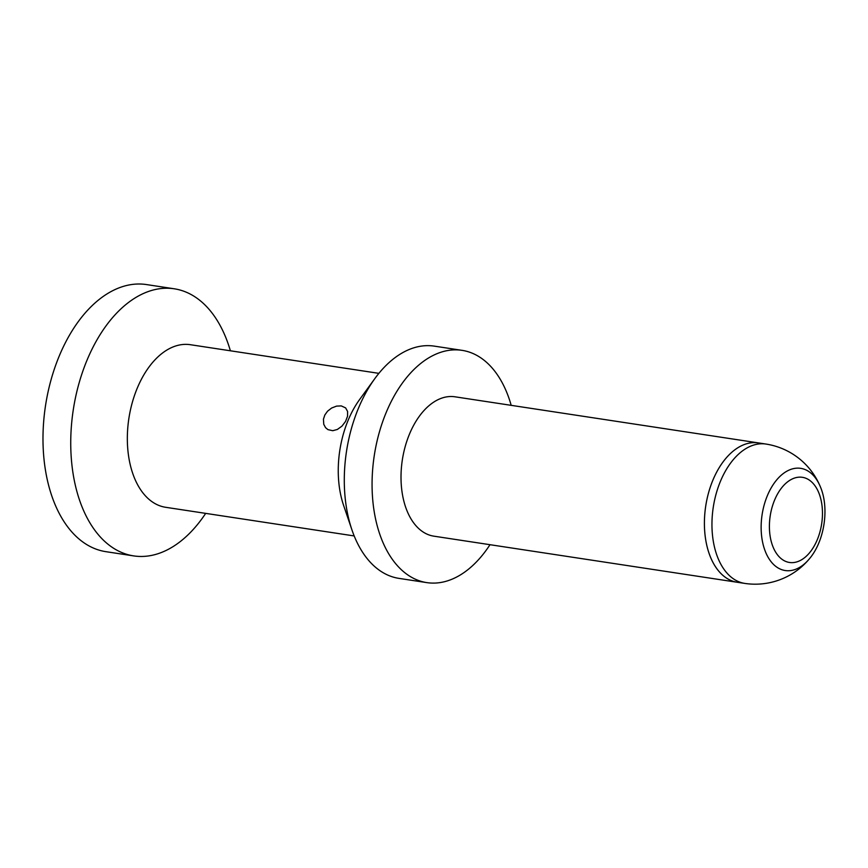 <?xml version="1.0" encoding="UTF-8"?>
<svg xmlns="http://www.w3.org/2000/svg" width="868" height="868" viewBox="0 0 868 868"><rect width="100%" height="100%" fill="white"/><g stroke="black" fill="none" stroke-linecap="round" stroke-linejoin="round"><path stroke-width="1.3" d="M230.389 350.791A135.082 81.668 98.6 0 0 203.969 303.984A135.082 81.668 98.6 0 0 174.262 288.794A135.082 81.668 98.6 0 0 87.397 359.287A135.082 81.668 98.6 0 0 103.976 540.71A135.082 81.668 98.6 0 0 133.683 555.9A135.082 81.668 98.6 0 0 205.683 513.368M174.262 288.794L146.518 284.574A135.082 81.668 98.6 0 0 51.082 379.707A135.082 81.668 98.6 0 0 76.221 536.489A135.082 81.668 98.6 0 0 105.929 551.679L133.683 555.9M378.882 373.349L190.352 344.704A82.221 49.715 98.6 0 0 137.48 387.616A82.221 49.715 98.6 0 0 147.571 498.048A82.221 49.715 98.6 0 0 165.647 507.292L354.177 535.936M426.785 582.612L399.03 578.392A117.462 71.013 -81.4 0 1 373.197 565.187A117.462 71.013 -81.4 0 1 351.898 529.773A117.462 71.013 -81.4 0 1 358.788 407.428A117.462 71.013 -81.4 0 1 374.868 378.556A117.462 71.013 -81.4 0 1 434.325 346.137L462.069 350.346A117.462 71.013 98.6 0 0 386.542 411.638A117.462 71.013 98.6 0 0 426.785 582.612A117.462 71.013 98.6 0 0 490.008 544.692M374.868 378.556L359.667 399.454A82.221 49.715 98.6 0 0 343.576 505.306L351.898 529.773M737.355 582.276A70.482 42.608 -81.4 0 1 737.247 582.265A70.482 42.608 -81.4 0 1 713.095 479.678A70.482 42.608 -81.4 0 1 758.415 442.908A70.482 42.608 -81.4 0 1 758.524 442.919M409.696 433.577A70.482 42.608 -81.4 0 1 455.016 396.806L758.415 442.908A70.482 42.608 -81.4 0 0 708.624 492.536A70.482 42.608 -81.4 0 0 721.742 574.334A70.482 42.608 -81.4 0 0 737.247 582.265L433.837 536.164A70.482 42.608 -81.4 0 1 409.696 433.577M341.276 405.909L336.545 406.115L331.619 408.036L327.561 411.193L324.838 414.98L323.439 419.201L323.764 424.333L325.576 427.674L327.93 429.627L332.748 430.702L337.348 429.465L341.938 426.155L345.54 421.447L347.547 416.26L347.612 411.497L345.627 407.906L341.276 405.909M511.187 405.334A117.462 71.013 98.6 0 0 462.069 350.346M809.204 559.035A70.482 70.482 0 0 1 744.874 583.426A70.482 42.608 -81.4 0 1 744.787 583.404A70.482 42.608 -81.4 0 1 729.294 575.484A70.482 42.608 -81.4 0 1 716.176 493.686A70.482 42.608 -81.4 0 1 765.967 444.058A70.482 42.608 -81.4 0 1 766.043 444.069A70.482 70.482 0 0 1 820.227 486.46A51.679 31.248 98.6 0 0 812.101 474.167A51.679 31.248 98.6 0 0 767.507 495.324A51.679 31.248 98.6 0 0 773.844 564.721A51.679 31.248 98.6 0 0 809.204 559.035C824.546 541.317 829.624 507.932 820.227 486.46M779.996 557.625A43.064 26.04 98.6 0 0 817.157 539.994A43.064 26.04 98.6 0 0 811.873 482.163A43.064 26.04 98.6 0 0 774.712 499.794A43.064 26.04 98.6 0 0 779.996 557.625M744.787 583.404L737.247 582.265M765.967 444.058L758.415 442.908"/></g></svg>
